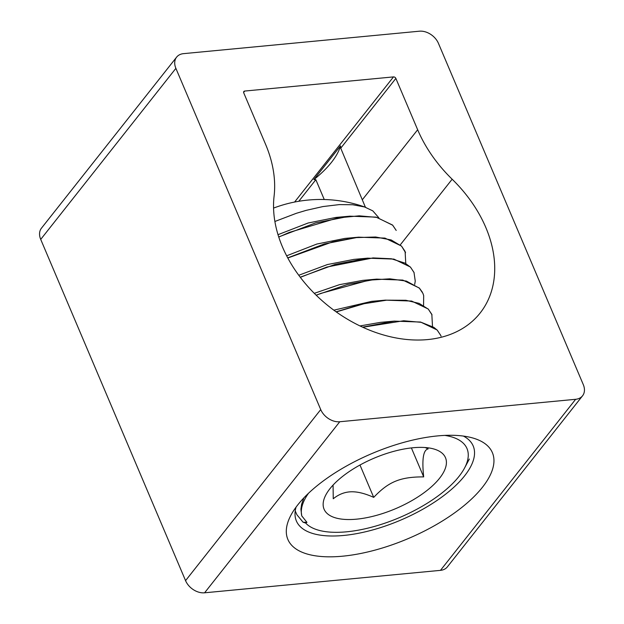 <?xml version="1.0" encoding="UTF-8"?>
<svg xmlns="http://www.w3.org/2000/svg" width="624" height="624" viewBox="0 0 624 624"><rect width="100%" height="100%" fill="white"/><g stroke="black" fill="none" stroke-linecap="round" stroke-linejoin="round"><path stroke-width="0.94" d="M324.254 199.516L315.838 179.696L313.856 179.603A96.034 39.967 157 0 0 340.517 145.876L340.735 148.192L365.407 207.238M400.265 244.881L452.15 179.221A125.362 90.73 -141.7 0 1 417.659 129.745L395.866 78.413A2.005 1.451 38.3 0 0 393.487 76.9L294.598 202.043M583.284 384.602A16.045 11.614 -141.7 0 1 582.543 395.819A16.045 11.614 -141.7 0 1 575.648 399.298L339.76 421.746A16.045 11.614 -141.7 0 1 320.728 409.586L175.882 68.344A16.045 11.614 -141.7 0 1 176.623 57.127A16.045 11.614 -141.7 0 1 183.518 53.648L419.398 31.2A16.045 11.614 -141.7 0 1 438.438 43.36L583.284 384.602M452.15 179.221A122.359 88.553 -141.7 0 1 480.129 313.037A122.359 88.553 -141.7 0 1 350.399 320.915A122.359 88.553 -141.7 0 1 274.092 196.162A125.362 90.73 -141.7 0 0 265.535 144.222L243.75 92.89A2.005 1.451 38.3 0 1 243.844 91.486A2.005 1.451 38.3 0 1 244.702 91.057L393.487 76.9M176.623 57.127L41.457 228.181A16.045 11.614 38.3 0 0 40.716 239.398L185.562 580.64A16.045 11.614 38.3 0 0 204.602 592.8L440.482 570.352A16.045 11.614 38.3 0 0 447.377 566.873L582.543 395.819M297.812 504.832A111.072 46.223 157 0 0 290.948 515.167A111.072 46.223 157 0 0 408.19 538.598A111.072 46.223 157 0 0 472.766 437.986A111.072 46.223 157 0 0 297.812 504.832M313.856 179.603L340.517 145.876M463.421 436.082A96.034 39.967 -23 0 1 473.179 445.934A96.034 39.967 -23 0 1 464.591 475.862A96.034 39.967 -23 0 1 371.342 530.306A96.034 39.967 -23 0 1 296.384 520.978A96.034 39.967 -23 0 1 296.072 507.117M303.88 497.866L301.61 504.27L300.908 509.239L301.727 515.759M306.961 522.366L305.627 523.037L303.077 522.226L306.961 522.366L301.774 515.908A89.31 37.167 -23 0 1 308.482 493.28M444.842 435.404A89.31 37.167 -23 0 1 463.936 443.882A89.31 37.167 -23 0 1 464.521 468.094A89.31 37.167 -23 0 1 399.305 517.67A89.31 37.167 -23 0 1 318.334 530.143A89.31 37.167 -23 0 1 305.627 523.037M278.764 237.081L289.208 232.44L337.896 217.893L359.221 215.834L376.756 217.394L392.66 225.202L396.201 230.435M396.123 230.295L392.605 225.077M287.804 258.001L332.701 241.855L355.696 237.627L375.664 237.003L391.17 239.951L401.575 246.184L405.101 251.425L405.772 263.445M392.59 225.061L376.054 217.121L349.807 216.177L315.471 222.955L278.717 236.933M405.577 252.712L401.513 246.059L384.93 238.095L358.597 237.175L324.371 243.945L287.734 257.868M300.316 277.337L326.914 267.049L373.027 257.923L391.396 258.773L405.085 263.149L410.475 267.173L414.001 272.415L415.249 281.081L414.687 284.419M414.118 272.696L410.42 267.025L393.877 259.093L367.63 258.157L335.143 264.397L300.214 277.204M316.243 295.269L320.869 293.397L369.088 280.153L389.758 278.819L406.396 281.089L419.375 288.163L422.924 293.397L423.673 295.581L423.579 305.409M422.362 292.219L419.328 288.023L402.792 280.09L376.592 279.131L347.506 284.443L316.126 295.152M336.266 311.93L364.159 303.693L386.662 300.175L405.873 300.277L419.18 303.397L428.298 309.145L431.831 314.379L432.494 326.399M432.026 314.886L428.243 309.02M362.794 327.257L403.712 320.759L421.239 322.327L433.883 327.374L437.206 330.135L440.723 335.377L437.143 329.987L420.584 322.046L394.298 321.118L362.575 327.155M428.228 309.005L411.653 301.057L385.328 300.136L361.67 304.114L336.102 311.813M441.051 336.196L440.677 335.221M378.83 217.776L372.801 210.865L364.564 206.965L352.747 204.75L339.3 204.602L322.936 206.567L306.181 210.358L296.408 213.283L274.888 221.481M342.295 217.058L336.032 217.417L308.084 223.018L278.015 234.679M358.597 237.175L344.877 238.415L316.82 244.054L286.642 255.801M367.63 258.157L353.894 259.389L327.397 264.553L298.771 275.262M369.065 280.012L362.817 280.371L339.55 284.645L314.285 293.342M385.328 300.136L371.592 301.369L333.848 310.183M394.298 321.118L380.578 322.351L359.978 325.939M303.077 522.226L296.923 514.777L295.23 510.955M425.201 447.541L428.15 448.921C423.298 449.873 421.808 459.194 423.688 476.892C399.922 476.806 388.354 481.954 373.714 497.375C365.539 493.701 358.418 491.837 352.326 491.774C345.431 491.712 339.074 494.044 333.247 498.771L333.076 485.074M373.714 497.375L359.978 465.02M423.688 476.892L411.388 447.923M326.336 512.678A65.941 27.44 157 0 0 413.618 499.59A65.941 27.44 157 0 0 433.844 448.991A65.941 27.44 157 0 0 374.057 458.195A65.941 27.44 157 0 0 325.9 494.809A65.941 27.44 157 0 0 326.336 512.678M362.521 199.524L417.659 129.745M340.735 148.192L395.866 78.413M575.648 399.298L440.482 570.352M40.716 239.398L175.882 68.344M320.728 409.586L185.562 580.64M204.602 592.8L339.76 421.746M243.617 92.43L244.702 91.057M298.787 201.279L315.838 179.696M365.765 207.363A132.889 132.889 0 0 0 273.562 208.088M349.807 216.177L336.032 217.417M376.592 279.131L362.817 280.371M464.521 468.094L469.342 459.038"/></g></svg>
